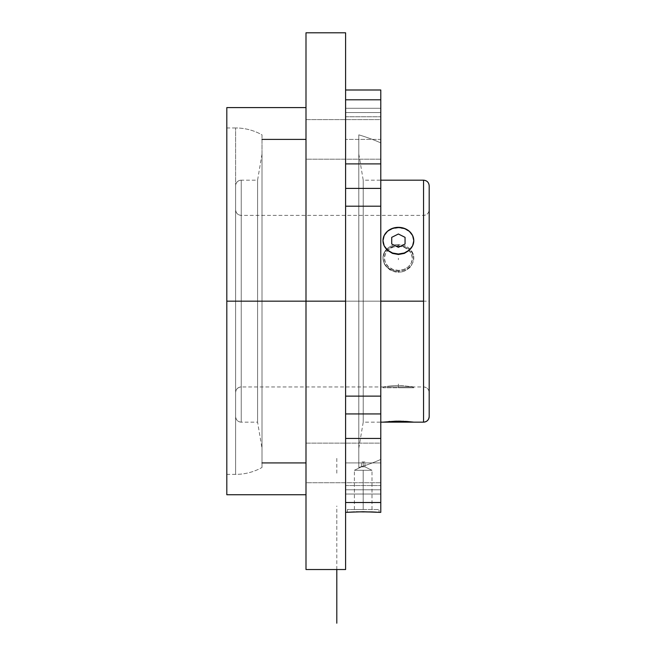 <?xml version="1.0" encoding="UTF-8"?>
<svg xmlns="http://www.w3.org/2000/svg" width="656" height="656" viewBox="0 0 656 656"><rect width="100%" height="100%" fill="white"/><g stroke="black" fill="none" stroke-linecap="round" stroke-linejoin="round"><path stroke-width="0.49" stroke-dasharray="3.28 2.46" d="M305.999 32.8L305.999 569.531L305.999 301.161L226.812 301.161L226.812 494.739L226.812 301.161L235.611 301.161L235.611 127.961A53.956 53.956 0 0 1 262.006 134.857L262.006 467.474L262.006 301.161L257.578 301.161L257.578 180.179L257.578 301.161L241.244 301.161L241.244 386.942A5.633 5.633 0 0 0 235.611 392.575L235.611 209.748L235.611 392.575A5.633 5.633 180 0 1 241.244 386.942L241.244 215.381A5.633 5.633 180 0 1 235.611 209.756L235.611 392.575L235.611 209.756A5.633 5.633 0 0 0 241.244 215.381L241.244 180.179A5.633 5.633 0 0 0 235.611 185.812L235.611 416.519A5.633 5.633 0 0 0 241.244 422.144L241.244 301.161L423.555 301.161L423.555 386.95A5.633 5.633 180 0 1 429.188 392.583L429.188 209.748A5.633 5.633 180 0 1 423.555 215.381L423.555 301.161L423.555 215.373L423.555 301.161L241.244 301.161L241.244 215.381L241.244 301.161L257.578 301.161L241.244 301.161L241.244 422.144L241.244 180.179L241.244 301.161L257.578 301.161L257.578 422.144L257.578 301.161L262.006 301.161L257.578 301.161L257.578 422.144L257.578 301.161L262.006 301.161L262.006 448.261L262.006 134.857A53.956 53.956 0 0 0 235.611 127.961L235.611 474.37A53.956 53.956 0 0 0 262.006 467.474L262.006 134.857L262.006 467.474A53.956 53.956 0 0 1 235.611 474.37L235.611 127.961L235.611 301.161L226.812 301.161L235.611 301.161L226.812 301.161L226.812 127.961L226.812 301.161L345.597 301.161L345.597 569.531L345.597 206.197L380.792 206.197L380.792 301.161L363.227 301.161L423.555 301.161L423.555 422.144L423.555 301.161L363.227 301.161L363.227 422.144L363.227 301.161L358.799 301.161L363.227 301.161L363.227 422.144L363.227 301.161L358.799 301.161L358.799 467.474A173.209 173.209 0 0 0 380.792 459.421L380.792 142.91A173.209 173.209 0 0 0 358.799 134.857L358.799 467.474L358.799 134.857A173.209 173.209 0 0 1 380.792 142.91L380.792 163.893L345.597 163.893L345.597 99.802L345.597 108.289L380.792 108.289L380.792 139.4L345.597 139.4L380.792 139.4L380.792 163.893L345.597 163.893L345.597 438.429L380.792 438.429L380.792 462.931L345.597 462.931L380.792 462.931L380.792 502.521L380.792 489.778L345.597 489.778L380.792 489.778L380.792 512.336L380.792 485.547L380.792 494.034L345.597 494.034L345.597 502.521L345.597 485.547L345.597 512.336L345.597 489.778L380.792 489.778L345.597 489.778L345.597 485.547L345.597 494.034L380.792 494.034L345.597 494.034L380.792 494.034L380.792 485.547L380.792 502.521L380.792 494.034L380.792 502.521L345.597 502.521M429.188 209.748L429.188 392.583A5.633 5.633 0 0 0 423.555 386.95L423.555 215.381A5.633 5.633 0 0 0 429.188 209.748C428.852 213.159 426.974 215.037 423.555 215.373L241.244 215.373C237.825 215.037 235.947 213.159 235.611 209.748M235.611 416.519L235.611 185.812A5.633 5.633 180 0 1 241.244 180.179L241.244 422.144A5.633 5.633 180 0 1 235.611 416.511L235.611 185.812L235.611 416.519C235.947 419.938 237.825 421.808 241.244 422.144L257.578 422.144L262.006 448.261M423.555 180.179L423.555 180.187A5.633 5.633 180 0 1 429.188 185.82A5.633 5.633 0 0 0 423.555 180.187L423.555 301.161L241.244 301.161L423.555 301.161L423.555 386.95L423.555 180.187M375.478 512.098L360.103 511.762L347.36 512.336L347.36 509.523L379.037 509.523L379.037 512.336L356.241 511.852M401.406 272.019L395.388 272.019L389.836 269.837L385.597 265.901L384.17 263.491L382.989 258.284L384.17 253.265L385.589 251.068L389.828 247.665L395.371 245.861L398.389 245.631L404.285 246.541L409.27 249.182L411.189 251.068L413.493 255.684L413.788 258.259L413.493 260.908L411.189 265.901L406.95 269.829L404.285 271.182L401.406 272.019L404.285 271.182L409.278 268.042L411.189 265.901L413.493 260.908L413.493 255.684L412.608 253.249L409.27 249.182L404.285 246.541L401.39 245.861L395.371 245.861L392.493 246.541L387.499 249.19L385.589 251.068L383.293 255.684L382.989 258.284L384.17 263.491L387.507 268.05L392.493 271.182L398.389 272.297L398.389 271.199A15.4 13.333 180 0 1 382.989 257.865A15.4 13.333 180 0 1 386.523 249.37A15.4 13.333 180 0 1 398.389 244.524L398.389 245.631L398.389 244.524A15.4 13.333 180 0 1 410.262 249.37A15.4 13.333 180 0 1 412.321 263.54A15.4 13.333 180 0 1 398.389 271.199L398.389 270.387A13.989 12.12 -0 0 0 411.066 263.392A13.989 12.12 -0 0 0 409.114 250.494A13.989 12.12 -0 0 0 398.389 246.156L398.389 244.524L398.389 246.156L403.743 247.074L408.286 249.698L411.312 253.634L412.378 258.267L411.312 262.908L408.286 266.836L403.743 269.46L398.389 270.387L393.034 269.46L388.5 266.836L385.466 262.908L384.4 258.267L385.466 253.634L388.5 249.698L393.034 247.074L398.389 246.156A13.989 12.12 -0 0 0 387.663 250.494A13.989 12.12 -0 0 0 385.712 263.392A13.989 12.12 -0 0 0 398.389 270.387L398.389 271.199A15.4 13.333 180 0 1 384.457 263.54A15.4 13.333 180 0 1 386.523 249.37A15.4 13.333 180 0 1 398.389 244.524A15.4 13.333 180 0 1 410.262 249.37A15.4 13.333 180 0 1 413.788 257.865A15.4 13.333 180 0 1 398.389 271.199L398.389 272.297L401.406 272.019M395.388 385.613L389.828 385.99L398.389 385.556L398.389 387.762L398.389 385.556L398.389 387.762L382.989 387.762L413.788 387.762L412.378 386.95L384.4 386.95L382.989 387.762L398.389 387.762L382.989 387.762L384.4 386.95L412.378 386.95L384.67 386.95L412.378 386.95L413.788 387.762L398.389 387.762L398.389 385.556L404.285 385.761L395.388 385.613M387.507 386.261L392.493 385.761L387.499 386.261M383.293 386.901L385.589 386.523L383.293 386.901M382.989 257.865L382.989 258.284M383.284 422.111L384.17 422.005L383.284 422.111M385.589 421.841L387.499 421.652L385.589 421.841M394.297 421.234L388.532 421.57M388.377 421.578L388.836 421.546M389.828 421.472L394.855 421.218M398.43 421.16L397.979 421.16M397.93 421.16L397.028 421.168M395.962 421.185L395.388 421.201M402.054 421.218L400.832 421.185M395.379 421.201L403.579 421.275M402.587 421.234L402.079 421.218M404.276 421.308L406.089 421.406M405.523 421.373L404.293 421.308M406.941 421.464L408.434 421.587M408.073 421.554L406.95 421.472M383.293 238.071L382.989 240.67L384.17 235.635L383.293 238.071M385.597 233.405L384.17 235.635L387.507 231.486L385.597 233.405M389.836 229.928L387.507 231.486L392.501 228.772L389.836 229.928M395.379 228.067L392.501 228.772L398.389 227.829L395.379 228.067M398.389 227.337L398.389 227.829L398.389 227.337M305.999 159.195L305.999 119.605L380.792 119.605L380.792 159.195L305.999 159.195L305.999 119.605L380.792 119.605L380.792 159.195L305.999 159.195L380.792 159.195L380.792 119.605L305.999 119.605L305.999 159.195L380.792 159.195L380.792 119.605L305.999 119.605L305.999 159.195M305.999 482.726L305.999 443.128L380.792 443.128L380.792 482.726L305.999 482.726L305.999 443.128L380.792 443.128L380.792 482.726L305.999 482.726L380.792 482.726L380.792 443.128L305.999 443.128L305.999 482.726L380.792 482.726L380.792 443.128L305.999 443.128L305.999 482.726M380.792 99.876L380.792 108.289L345.597 108.289L380.792 108.289L380.792 116.776L380.792 112.553L345.597 112.553L380.792 112.553L380.792 89.995L380.792 116.776L380.792 108.289L345.597 108.289L345.597 116.776L345.597 112.553L380.792 112.553L380.792 301.161L345.597 301.161L380.792 301.161L380.792 396.126L345.597 396.126L345.597 301.161L345.597 490.926L345.597 438.429L380.792 438.429L380.792 396.126L345.597 396.126L345.597 512.336L345.597 206.197L380.792 206.197L380.792 163.893L380.792 502.225M347.664 512.311L348.861 512.229M354.396 511.926L349.722 512.172M347.36 512.336L347.36 509.523L363.194 509.523L363.194 470.286L354.396 470.286L371.993 470.286L363.194 470.286L363.194 509.523L354.396 509.523L363.194 509.523L361.481 509.523L363.194 509.523L363.194 470.286L371.993 470.286L364.957 466.851L363.194 466.851L363.194 461.931L363.194 466.851L364.957 466.851L361.431 466.851L354.396 470.286L363.194 470.286L363.194 509.523L379.037 509.523L347.36 509.523L379.037 509.523L379.037 512.336L376.068 512.131M345.597 99.802L380.792 99.802L380.792 116.743L380.792 112.553L345.597 112.553L345.597 89.995L345.597 301.161L305.999 301.161M226.812 301.161L226.812 107.592L226.812 474.37L226.812 127.961L226.812 474.37L226.812 301.161L380.792 301.161L380.792 459.421L380.792 142.91L380.792 459.421A173.209 173.209 0 0 1 358.799 467.474L358.799 154.07L358.799 448.261L358.799 154.07L358.799 301.161L363.227 301.161L363.227 180.179L363.227 301.161L363.227 180.179L363.227 301.161L380.792 301.161M380.792 159.195L380.792 119.605L380.792 159.195M380.792 482.726L380.792 443.128L380.792 482.726M235.611 301.161L235.611 474.37L235.611 301.161L429.188 301.161M358.799 134.857L358.799 284.86L358.799 134.857M413.788 422.144L382.989 422.144L413.788 422.144M262.006 301.161L262.006 154.07L262.006 301.161M401.39 228.067L398.389 227.829L404.285 228.772L401.39 228.067M406.95 229.928L404.285 228.772L409.27 231.486L406.95 229.928M411.197 233.413L409.27 231.486L412.616 235.635L411.197 233.413M413.493 238.087L412.616 235.635L413.788 240.67L413.493 238.087M257.578 301.161L257.578 180.179L257.578 301.161M429.188 392.583L429.188 392.583C428.852 389.164 426.974 387.286 423.555 386.95L413.788 386.95L401.406 385.613L412.608 386.745L413.788 386.95L413.788 387.762L398.389 387.762L413.788 387.762M382.989 387.762L382.989 386.95L241.244 386.95L241.244 301.161L241.244 386.942C237.825 387.286 235.947 389.164 235.611 392.583M305.999 320.136L305.999 494.739L305.999 320.136M305.999 282.187L305.999 107.592L305.999 282.187M345.597 108.289L345.597 89.995L345.597 108.289M345.597 32.8L345.597 301.161L345.597 32.8M363.194 461.931L364.957 461.931L363.194 461.931L363.194 466.851L364.957 466.851L371.993 470.286L354.396 470.286L361.431 466.851L363.194 466.851L361.431 466.851L363.194 466.851L363.194 461.931L361.431 461.931L363.194 461.931M336.799 458.405L336.799 473.476M398.389 384.063L398.389 386.95M398.389 259.71L398.389 258.267M262.006 462.931L305.999 462.931M305.999 139.4L262.006 139.4M336.799 509.523L336.799 512.336M336.799 535.353L336.799 505.997M336.799 569.531L336.799 510.926M398.389 422.144L405.055 422.144L398.389 422.144M358.799 448.261L363.227 422.144L380.792 422.144M235.611 127.961L226.812 127.961M345.597 116.776L380.792 116.776L345.597 116.776M345.597 485.547L380.792 485.547L345.597 485.547M235.611 474.37L226.812 474.37M358.799 154.07L363.227 180.179L380.792 180.179M262.006 154.07L257.578 180.179L241.244 180.179C237.825 180.515 235.947 182.393 235.611 185.812M364.957 466.851L364.957 461.931M371.993 509.523L371.993 470.286M354.396 509.523L354.396 470.286M361.431 466.851L361.431 461.931"/><path stroke-width="0.98" d="M429.188 185.812L429.188 416.511A5.633 5.633 180 0 1 423.555 422.144L423.555 180.187C426.974 180.515 428.852 182.393 429.188 185.812L429.188 416.511A5.633 5.633 0 0 1 423.555 422.144L423.555 301.161L380.792 301.161L380.792 206.197L345.597 206.197L380.792 206.197L380.792 188.395L380.792 438.429L345.597 438.429L380.792 438.429L380.792 413.936L345.597 413.936L380.792 413.936L380.792 301.161L423.555 301.161L423.555 180.179L380.792 180.179M305.999 301.161L345.597 301.161L345.597 569.531L345.597 301.161L305.999 301.161L305.999 569.531L305.999 301.161L226.812 301.161L226.812 494.739L226.812 301.161L305.999 301.161L305.999 32.8L345.597 32.8L345.597 111.405L345.597 32.8M345.597 512.336L363.211 511.737L378.725 512.311M350.033 512.147L347.664 512.311M356.241 511.852L371.968 511.926M429.188 416.519C428.852 419.938 426.974 421.808 423.555 422.144L382.989 422.144L398.405 421.16L413.493 422.111L406.941 421.464M406.95 421.472L395.388 421.201L382.989 422.144L413.788 422.144M397.028 421.168L395.962 421.185M403.579 421.275L402.587 421.234M406.089 421.406L405.523 421.373M382.989 240.637L382.989 240.67A15.4 13.333 180 0 1 398.389 227.337L404.285 228.354L409.278 231.24L412.616 235.57L413.788 240.67L412.616 245.779L409.278 250.1L404.285 252.995L398.389 254.003L392.501 252.995L387.499 250.1L384.162 245.779L382.989 240.67L384.162 235.57L387.499 231.24L392.501 228.354L398.389 227.337A15.4 13.333 180 0 1 413.788 240.67A15.4 13.333 180 0 1 398.389 254.003A15.4 13.333 180 0 1 382.989 240.67L384.17 245.852L387.499 250.346L392.493 253.405L398.381 254.495L404.276 253.413L409.27 250.354L412.616 245.852L413.788 240.637M345.597 188.395L380.792 188.395L345.597 188.395M345.597 502.521L380.792 502.521L380.792 512.336L380.792 438.429L380.792 502.225M372.001 511.926L376.364 512.147M351.698 512.057L351.255 512.082M376.068 512.131L375.478 512.098M345.597 396.126L380.792 396.126L345.597 396.126M380.792 100.097L380.792 163.893L345.597 163.893L380.792 163.893L380.792 188.395L380.792 89.995L345.597 89.995M226.812 107.592L226.812 301.161L226.812 107.592L305.999 107.592M345.597 99.802L380.792 99.802L380.792 89.995M401.398 421.201L398.405 421.16M388.836 421.546L389.828 421.472M413.788 240.662L412.616 245.852L409.27 250.354L404.276 253.413L398.381 254.495L392.493 253.405L387.499 250.346L384.17 245.852L382.989 240.662M348.574 512.246L354.412 511.926M345.597 301.161L345.597 111.405L345.597 301.161M262.006 139.4L305.999 139.4M262.006 462.931L305.999 462.931M336.799 623.2L336.799 569.531M405.055 244.007L405.055 237.341L398.389 234.003L391.722 237.341L391.722 244.007L398.389 247.337L405.055 244.007L405.055 237.341L398.389 234.003L391.722 237.341L391.722 244.007L398.389 247.337L405.055 244.007M345.597 569.531L305.999 569.531M380.792 422.144L382.989 422.144M226.812 494.739L305.999 494.739M380.792 512.336L379.037 512.336"/></g></svg>

